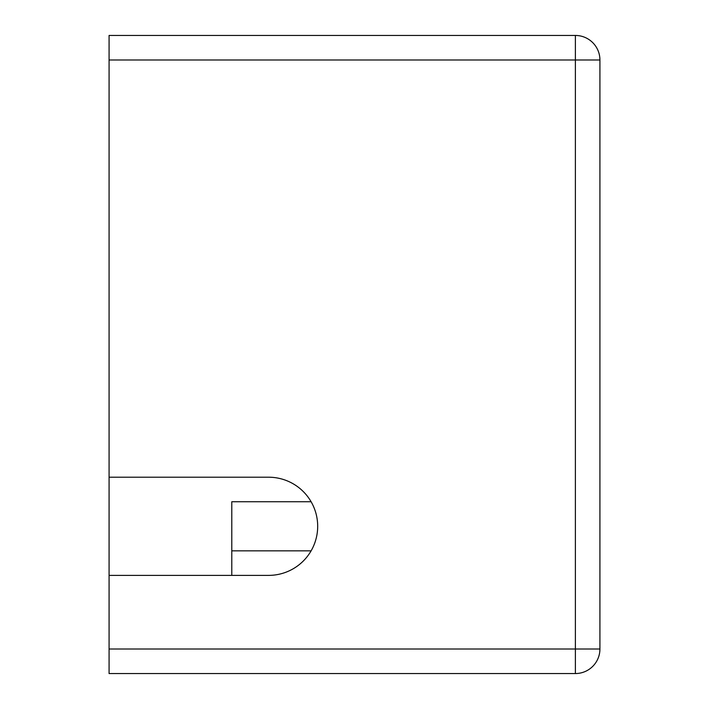 <?xml version="1.0" encoding="UTF-8"?>
<svg xmlns="http://www.w3.org/2000/svg" width="709" height="709" viewBox="0 0 709 709"><rect width="100%" height="100%" fill="white"/><g stroke="black" fill="none" stroke-linecap="round" stroke-linejoin="round"><path stroke-width="1.06" d="M575.38 35.45L575.38 59.99L599.92 59.99A24.54 24.54 0 0 0 575.38 35.45L109.08 35.45L109.08 477.21L268.605 477.21A49.081 49.081 0 0 1 317.685 526.3A49.081 49.081 0 0 1 268.605 575.38L109.08 575.38L109.08 673.55L575.38 673.55A24.54 24.54 0 0 0 599.92 649.01L575.38 649.01L575.38 673.55M109.08 477.21L109.08 575.38M599.92 649.01L599.92 59.99M231.79 575.38L231.79 501.75L311.109 501.75M109.08 59.99L575.38 59.99L575.38 649.01L109.08 649.01M311.109 550.84L231.79 550.84"/></g></svg>
